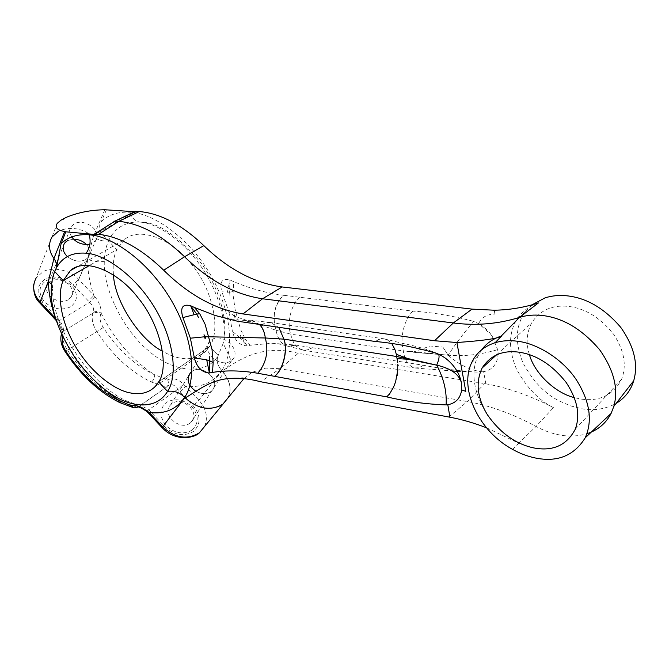 <?xml version="1.0" encoding="UTF-8"?>
<svg xmlns="http://www.w3.org/2000/svg" width="669" height="669" viewBox="0 0 669 669"><rect width="100%" height="100%" fill="white"/><g stroke="black" fill="none" stroke-linecap="round" stroke-linejoin="round"><path stroke-width="0.5" stroke-dasharray="3.35 2.51" d="M135.255 211.396L134.979 211.73L135.715 211.797L135.556 211.287L135.707 211.78L94.965 234.484L135.715 211.797L134.603 211.705M114.608 221.146L112.902 222.744L115.637 222.961L115.068 221.054L115.637 222.961L112.902 222.744L134.979 211.73M94.245 234.418L112.902 222.744L113.579 221.748M391.975 343.933L392.92 345.329M375.092 341.466L380.209 339.016L378.303 339.827L380.209 339.016L383.63 338.757L386.966 339.668L383.63 338.757L386.966 339.668L390.395 342.102M389.283 394.493L391.131 391.532M70.605 306.828C61.548 310.851 52.818 309.178 44.422 301.811C38.008 293.323 38.543 286.265 46.044 280.646C55.092 276.832 63.714 278.538 71.892 285.747C78.315 294.026 77.888 301.05 70.605 306.828M68.288 299.695C58.755 305.875 41.311 293.524 47.967 284.141L51.02 281.315C60.779 275.252 77.997 287.837 71.073 297.153L68.288 299.695M71.073 297.153L88.484 257.088L85.615 259.647C79.644 262.357 73.557 261.32 67.352 256.52C73.557 261.32 79.644 262.357 85.615 259.647L88.484 257.088C90.842 252.874 90.173 248.717 86.477 244.611C90.173 248.717 90.842 252.874 88.484 257.088L95.675 240.539L92.782 243.09L89.897 244.21M192.204 430.033C183.59 434.909 174.91 433.495 166.155 425.793C159.272 416.77 159.314 408.985 166.28 402.445C174.902 397.821 183.482 399.268 192.003 406.802C198.877 415.583 198.944 423.326 192.204 430.033M190.163 423.051C179.877 431.438 160.869 414.119 170.737 404.712L171.941 403.675C182.486 395.404 201.21 413.066 191.041 422.306L190.163 423.051M195.808 391.24C201.737 394.233 206.771 394.325 210.894 391.516L211.789 390.763C222.183 381.447 202.648 363.175 191.861 371.487L190.623 372.524C180.538 382.024 200.374 399.97 210.894 391.516L211.789 390.763C222.183 381.447 202.648 363.175 191.861 371.487L190.623 372.524L210.091 341.031L211.354 339.986C222.367 331.648 242.688 350.531 232.101 359.905L231.181 360.658C220.452 369.154 199.805 350.589 210.091 341.031M494.893 314.096L494.274 310.215L494.893 314.096C486.873 314.171 481.471 317.357 478.686 323.645C484.139 326.698 488.654 330.904 492.225 336.248L497.652 349.653C498.455 354.988 497.753 359.621 495.553 363.551L495.42 363.76C492.919 368.075 488.98 370.701 483.612 371.63L485.819 383.789L298.198 353.341C264.564 344.134 241.158 357.79 222.317 371.086L221.732 370.475C217.291 365.399 216.12 360.407 218.203 355.482L209.539 346.442L158.628 381.924L209.539 346.442L206.119 350.874C199.387 357.555 190.757 359.964 180.229 358.099C175.061 357.263 169.198 355.005 162.642 351.342M204.471 426.63C208.285 417.74 206.428 408.935 198.91 400.229L183.607 384.315C178.247 379.039 172.937 377.525 167.685 379.775L154.681 374.832C135.088 365.5 117.945 349.728 103.26 327.534C100.199 322.458 99.338 318.143 100.676 314.581C98.218 312.398 95.675 311.913 93.05 313.125L63.287 331.389L63.547 330.553C63.522 327.551 62.209 324.189 59.625 320.459L43.025 302.631C35.967 293.281 36.561 285.512 44.815 279.341C51.973 274.583 67.059 277.618 73.239 284.961L89.646 302.321C92.949 305.482 94.178 308.802 93.334 312.289L93.05 313.125C91.176 318.227 92.431 324.39 96.804 331.632C112.417 355.214 130.622 372.014 151.428 382.032L166.548 387.058L167.175 386.289C170.955 383.37 174.5 384.366 177.803 389.266L193.266 405.874C200.951 415.549 201.026 424.071 193.492 431.421C184.025 436.899 174.475 435.343 164.833 426.763L148.861 409.913C143.367 406.401 139.829 405.33 138.232 406.702L166.706 386.941M137.663 407.429L122.72 401.935C101.839 391.449 83.399 374.172 67.41 350.121C62.911 342.745 61.54 336.499 63.287 331.389L61.464 333.965M166.548 387.058L138.332 406.961M67.527 240.597L73.515 239.126L67.527 240.597L64.383 243.432L71.165 226.607L74.343 223.781C84.537 217.776 102.825 231.114 95.675 240.539M51.58 284.4L52.575 289.167C52.45 282.084 53.219 276.096 54.866 271.221L56.648 267.374M113.437 274.859C112.668 264.054 113.797 255.65 116.816 249.646L89.437 265.459L116.816 249.646L108.503 240.965C103.085 241.601 98.025 240.104 93.334 236.483L87.564 258.903C87.48 270.51 89.596 282.719 93.886 295.531L78.649 279.408C70.981 270.017 51.396 266.019 42.44 272.174L36.067 278.095L57.325 223.27M104.841 209.748L93.334 236.483C81.635 227.987 70.036 226.206 58.529 231.131C70.036 226.206 81.635 227.987 93.334 236.483C98.025 240.104 103.085 241.601 108.503 240.965C105.894 246.861 104.498 253.618 104.314 261.245C102.692 288.657 124.041 331.18 148.694 350.865C172.719 372.533 206.621 375.995 218.203 355.482L209.539 346.442C221.029 331.406 213.327 289.961 191.485 264.23C172.92 239.586 139.629 225.905 124.375 239.669L77.052 266.789M180.162 391.992L185.79 386.348C201.319 387.853 213.302 382.559 221.723 370.467L222.024 370.785C229.852 379.591 231.959 388.488 228.338 397.486M217.768 406.903C206.085 410.373 195.139 407.279 184.937 397.62M222.024 370.785L198.91 400.229L193.266 405.874M55.627 318.528L56.597 319.799C60.478 325.703 62.719 331.297 63.304 336.574L63.07 337.435M145.767 404.845L136.894 403.992C100.492 398.047 51.906 331.866 52.575 289.167L51.245 292.052M104.314 261.245C98.067 262.465 92.489 261.679 87.564 258.903L78.649 279.408L73.239 284.961M93.334 312.289C95.968 311.043 98.577 311.344 101.153 313.209C101.312 307.615 99.213 302.12 94.873 296.743L93.886 295.531L88.45 301.092M63.547 330.553L62.008 332.259L63.304 336.574C72.177 354.386 83.801 370.292 98.159 384.299M94.873 296.743L89.646 302.321L59.625 320.459L56.681 321.07L56.597 319.799M119.492 402.462L122.72 401.935M58.471 319.172L55.519 319.782M146.611 411.31L177.803 389.266L183.607 384.315M148.919 413.567L151.512 412.522M162.291 427.884L164.833 426.763M167.685 379.775C168.73 382.459 168.529 384.734 167.099 386.59M151.428 382.032C153.694 380.143 154.773 377.742 154.681 374.832C132.437 360.491 114.591 339.952 101.153 313.209L100.676 314.581M71.75 236.935C69.451 233.264 69.258 229.827 71.165 226.607M58.529 231.131L51.973 237.069M55.259 270.259L54.657 271.522M124.375 239.669L116.816 249.646L108.503 240.965C105.175 237.754 95.868 228.288 101.387 221.481C108.771 214.64 118.288 211.563 129.937 212.24C149.781 212.424 187.011 234.016 211.053 275.661C234.802 317.399 232.628 356.059 221.732 370.475C217.291 365.408 216.12 360.407 218.203 355.482L223.421 342.821C228.346 325.226 221.682 291.416 201.377 263.477C178.581 236.132 158.436 222.351 140.942 222.133L139.821 222.091C135.113 221.297 131.818 218.019 129.937 212.24M66.231 217.366L62.869 220.059L60.954 220.185M457.061 342.369L465.775 391.365M436.456 353.316L438.412 354.118M407.756 359.228L436.69 365.149M481.78 349.67L477.741 356.527C465.264 383.011 484.841 424.589 517.998 442.753L518.809 443.204L536.045 426.446C512.479 413.751 489.574 405.464 467.33 401.559L280.06 368.711L260.617 381.748M512.496 449.342L518.809 443.204L486.539 427.8M538.428 302.932C530.609 305.215 523.785 310.123 517.957 317.658C508.591 331.64 508.08 348.725 516.418 368.92C526.603 387.619 538.946 400.522 553.464 407.622L536.045 426.446C543.68 430.585 551.482 433.42 559.476 434.925C568.658 436.757 577.815 436.347 586.922 433.713M531.964 304.863L524.739 312.482C515.448 326.296 514.887 343.147 523.058 363.033C533.051 381.447 545.21 394.125 559.527 401.066L570.515 405.849L581.779 408.734C593.829 410.967 605.286 409.177 616.157 403.382M501.658 335.93L501.232 336.064M239.092 336.959L247.154 345.881C239.661 345.538 234.744 340.705 232.419 331.381L239.092 336.959L241.392 338.037L240.112 334.918L247.154 345.881L250.231 345.254L245.481 339.459L241.701 338.163L245.481 339.459L240.564 329.449L235.162 309.672L233.029 294.72L233.698 281.624L229.952 279.993C221.865 278.162 219.189 282.101 221.916 291.826L229.634 292.186L229.952 279.993L227.36 292.428M457.136 371.354L476.269 372.098C458.374 370.885 440.796 368.611 423.536 365.291L295.514 345.045L271.99 343.281L250.231 345.254M476.269 372.098L482.249 371.788C470.583 370.45 459.21 364.931 448.146 355.231L416.009 352.521L448.146 355.231L442.87 347.086L430.242 346.015L414.303 351.693L448.146 355.214C464.169 356.552 480.668 354.695 497.652 349.653M483.612 371.63L482.249 371.788M106.463 209.732L101.387 221.481M492.225 336.248L490.544 334.099L478.686 323.645L473.685 321.371C463.943 332.819 455.413 344.1 448.121 355.214M300.138 297.304C291.726 302.48 286.382 323.328 290.731 334.132L276.029 330.26C271.99 315.768 274.466 304.102 283.464 295.255L413.091 311.135C432.341 312.398 452.537 315.81 473.685 321.371M235.112 316.462L235.02 318.235L233.966 314.213L235.112 316.462L276.029 330.26C277.702 338.857 281.365 344.117 287.018 346.04L291.241 346.391L295.514 345.045L287.494 346.141C281.666 344.393 277.844 339.099 276.029 330.26C272.057 316.462 274.533 304.796 283.464 295.255C266.714 293.147 250.122 288.598 233.698 281.624M234.526 316.203L228.907 311.997L221.916 291.826M228.907 311.997L232.419 331.381M229.634 292.186L232.979 291.592L229.634 292.186L229.994 296.417L229.634 292.186M485.819 383.789C507.629 387.66 530.174 395.605 553.464 407.622M442.87 347.086L448.146 355.231M413.091 311.135C406.066 316.42 400.589 333.689 402.32 345.355L403.332 350.957L402.32 345.355M290.731 334.132C292.361 342.386 296.233 347.604 302.338 349.77C305.825 350.489 309.061 349.837 312.038 347.805L307.631 349.904L302.806 350.113C296.342 348.164 292.32 342.837 290.731 334.132L403.332 350.957L414.303 351.693M423.536 365.291L418.953 367.724L414.629 367.942C408.466 365.976 404.695 360.315 403.332 350.957L416.009 352.521M223.145 403.925C232.628 394.526 232.352 383.58 222.317 371.086M243.884 378.654L251.879 372.349L265.727 368.109L280.06 368.711L298.198 353.341M529.438 354.662C525.817 343.623 526.545 333.02 531.629 322.859C539.983 310.249 552.193 304.755 568.249 306.385C585.208 308.342 600.336 317.641 613.624 334.274C624.269 350.523 626.912 365.558 621.543 379.407C612.854 395.354 599.173 401.877 580.483 398.983L574.286 397.603M108.503 240.965C113.588 229.76 122.318 223.479 134.703 222.125L140.942 222.133M235.02 318.235L233.966 314.213M261.278 324.858L265.76 322.843L270.619 322.55L278.814 327.417M383.63 338.757L386.966 339.668M377.993 339.768L380.209 339.016M259.881 324.657L252.631 320.51L244.528 322.408L251.787 320.702L259.605 324.616M265.334 337.987C268.871 351.417 266.337 363.175 257.732 373.26M199.713 313.744L196.719 314.054M397.185 375.376L397.863 369.606M393.598 387.008L395.613 381.79M103.26 327.534L65.094 351.56M61.481 334.007L62.008 332.259C61.841 330.277 60.059 326.547 56.681 321.07L56.355 320.694M43.025 302.631L40.015 303.166M448.782 417.004L467.33 401.559L484.682 383.605M224.257 345.58L231.181 360.658M451.935 364.179C447.887 359.27 443.012 355.682 437.292 353.416C427.056 349.302 415.616 345.982 402.972 343.456L385.152 339.024M47.967 284.141L64.383 243.432M170.737 404.712L190.623 372.524M155.384 386.331L206.119 350.874M138.232 406.702L137.73 406.836M33.793 284.007L36.067 278.095M191.041 422.306L232.101 359.905M134.703 222.125L139.821 222.091C157.315 223.061 183.599 240.773 201.528 267.224C219.716 293.549 227.142 325.167 223.421 342.821M235.496 378.261L243.131 377.742L243.959 378.562M496.624 354.787L531.629 322.859M575.281 429.197L621.543 379.407M524.739 312.482L517.957 317.658M471.469 363.05L477.741 356.527M302.806 350.113L414.629 367.942M302.338 349.77L287.494 346.141M271.99 343.281C275.009 343.03 280.018 343.95 287.018 346.04M270.903 322.6L384.441 338.874M270.619 322.55L252.631 320.51M251.787 320.702C239.067 320.719 225.269 318.436 210.375 313.853M415.223 368.034L451.918 370.885"/><path stroke-width="1" d="M113.922 221.472L114.608 221.146M94.622 234.016L115.068 221.054L94.806 233.974L94.973 234.493L94.421 234.15L98.527 234.309C119.483 236.55 141.218 248.525 163.721 270.243L184.56 256.762C161.982 235.17 140.064 223.362 118.798 221.347L115.068 221.054L94.806 233.974L94.965 234.484L65.83 231.817L61.096 243.65C68.246 236.851 77.629 233.916 89.236 234.836C108.98 235.404 146.645 258.1 171.674 300.925C196.402 343.824 195.147 382.977 184.636 397.302L184.937 397.62L162.642 426.839C175.102 438.12 187.362 440.093 199.429 432.759L204.471 426.63M394.861 349.327L391.975 343.933M397.863 364.095L397.185 375.376L397.863 369.606L395.613 381.79L393.598 387.008L395.613 381.79L393.598 387.008L389.283 394.493M67.527 240.597L64.383 243.432C62.075 248.048 63.062 252.414 67.352 256.52C63.062 252.414 62.075 248.048 64.383 243.432M167.551 391.398C173.932 390.453 179.627 392.419 184.636 397.294C179.627 392.419 173.932 390.453 167.551 391.398L158.628 381.924L155.384 386.331C148.903 392.904 140.406 395.07 129.903 392.837C115.77 390.353 92.071 374.205 75.739 346.968C59.457 319.698 57.484 292.629 63.212 280.604L54.657 271.522C52.291 277.451 51.153 284.3 51.245 292.052C51.195 312.18 60.009 335.428 77.696 361.812C97.365 386.297 115.921 400.321 133.357 403.875C139.93 405.372 146.051 405.33 151.721 403.758C158.503 401.726 163.78 397.612 167.551 391.398L158.628 381.924C169.566 367.013 160.51 324.515 137.881 297.605C118.547 271.907 84.971 257.021 70.337 270.636L63.212 280.604L54.657 271.522C60.294 258.175 70.797 252.071 86.159 253.208C102.917 253.986 134.603 273.445 155.827 309.596C176.817 345.814 176.231 379.055 167.551 391.398M63.07 337.435L62.869 337.954C61.632 341.524 62.602 345.906 65.771 351.108C80.916 373.871 98.335 390.203 118.037 400.104L130.873 405.565C133.432 404.745 137.22 405.506 142.229 407.831L149.237 412.497L148.995 413.651L162.291 427.884M56.355 320.694L55.644 319.916L55.627 318.528C51.028 305.474 48.611 293.064 48.377 281.306L53.93 258.468C48.804 251.193 48.151 244.06 51.973 237.069L58.529 231.131M138.082 406.903L134.109 407.923L130.873 405.565M138.332 406.961L137.839 407.312M86.477 244.611C83.207 241.191 78.883 239.36 73.515 239.126C78.883 239.36 83.207 241.191 86.477 244.611M134.603 211.705L104.841 209.748C90.825 209.966 77.955 212.508 66.231 217.366L60.954 220.185L57.325 223.27C54.532 227.309 56.974 230.077 64.65 231.566L53.93 258.468C56.146 261.571 56.924 264.79 56.238 268.127C56.924 264.79 56.146 261.571 53.93 258.468C48.804 251.193 48.151 244.06 51.973 237.069M89.437 265.459L63.212 280.604L89.437 265.459M228.338 397.486L223.103 403.959L217.768 406.903M162.642 351.342C140.406 340.228 114.7 301.853 113.437 274.859M36.067 278.095C31.895 286.299 33.241 294.226 40.098 301.886L48.377 281.306L51.58 284.4M98.159 384.299L118.037 400.104L119.584 402.512L134.109 407.923M146.837 410.515L146.662 411.36L148.919 413.567M222.886 404.118L224.148 402.579L222.886 404.118C210.676 411.268 198.133 409.211 185.238 397.938L184.636 397.302C176.524 409.328 164.733 414.395 149.237 412.497L162.642 426.839L162.366 427.959C168.521 434.382 176.273 437.66 185.622 437.794C192.572 436.974 197.171 435.293 199.429 432.759L223.103 403.959M89.897 244.21C82.111 245.172 76.065 242.747 71.75 236.935M64.65 231.566L65.83 231.817M212.951 362.339L209.706 360.842L209.414 372.984C201.921 372.457 196.903 367.448 194.345 357.948L206.713 359.822L209.414 372.984L212.474 372.424C226.03 370.158 241.116 370.442 257.732 373.26L386.741 396.876C406.309 401.5 426.094 404.176 446.098 404.912L447.812 404.737L449.936 417.222L260.617 381.748C249.863 378.905 239.945 377.801 230.864 378.42L235.496 378.261M278.814 327.417L283.899 339.15L265.334 337.987L208.761 336.783L205.55 336.775L205.132 338.815L204.53 336.8L190.381 338.196L194.345 357.948M190.381 338.196L182.905 317.574L196.719 314.054L198.467 317.482L196.719 314.054L199.713 313.744L194.428 307.472L190.648 305.733C182.528 303.693 179.944 307.64 182.905 317.574M395.329 350.673L396.274 354.269L407.613 358.517L436.69 365.149C450.747 368.326 458.976 374.163 461.376 382.668C460.038 375.919 456.894 369.756 451.935 364.179C447.502 359.236 442.343 355.615 436.456 353.316C414.972 347.127 394.518 343.18 375.092 341.466L237.194 321.17L215.234 315.5L194.428 307.472M461.376 382.668L461.677 389.868L465.775 391.365L456.902 342.52C483.796 340.605 498.564 338.455 501.215 336.072L519.495 317.415C498.02 324.039 475.968 325.887 453.339 322.968L262.541 298.767C235.003 294.644 209.012 280.637 184.56 256.762L203.836 245.615C181.809 224.7 160.292 213.344 139.286 211.546L118.798 221.347L98.527 234.309M163.721 270.243C188.691 294.837 215.125 309.404 243.023 313.945L434.541 340.738L456.902 342.52M185.238 397.938C198.45 390.035 211.613 379.239 230.864 378.42M56.648 267.374L61.096 243.65M438.412 354.118C439.684 355.858 439.107 359.529 436.69 365.149C443.815 378.445 446.951 391.7 446.098 404.912M386.741 396.876L389.015 394.451M397.737 362.548L396.658 356.493L436.69 365.149L407.756 359.228L397.16 358.626M486.539 427.8C474.053 422.959 461.853 419.438 449.936 417.222M495.127 342.712C501.884 340.68 509.301 340.178 517.363 341.215C536.312 343.281 561.901 358.183 576.193 379.566C589.849 401.149 592.859 420.575 585.199 437.844C574.019 455.748 557.402 462.471 535.359 457.997C527.582 456.392 519.964 453.507 512.496 449.342C479.088 431.363 459.034 389.475 471.469 363.05C475.952 353.182 483.829 346.4 495.127 342.712L501.658 335.93M586.922 433.713C597.86 430.184 605.913 423.427 611.098 413.434L613.824 406.392C618.683 388.982 613.941 370.082 599.608 349.695C582.189 329.332 563.131 317.926 542.425 315.492C534.13 314.572 526.486 315.208 519.495 317.415L538.428 302.932C524.07 307.531 509.352 309.956 494.274 310.215L472.03 309.111L453.339 322.968L434.541 340.738M616.157 403.382C624.896 398.055 630.742 390.52 633.702 380.77C638.46 364.212 634.145 346.408 620.748 327.367C604.458 308.376 586.487 297.847 566.852 295.798C558.975 295.029 551.691 295.723 545.009 297.897L531.964 304.863M501.232 336.064C492.902 338.832 486.422 343.373 481.78 349.67M461.677 389.868C460.423 398.247 455.798 403.206 447.812 404.737M115.068 221.054L135.556 211.287L139.286 211.546M472.03 309.111L282.159 286.959C254.379 283.087 228.271 269.306 203.836 245.615M190.623 372.524C186.199 379.306 187.93 385.545 195.808 391.24M224.148 402.579L243.884 378.654M519.052 352.187C536.429 354.737 552.126 364.806 566.133 382.409C577.406 399.518 580.458 415.115 575.281 429.197C566.76 445.311 552.937 451.558 533.803 447.929C515.699 444.057 500.261 433.052 487.484 414.897C477.214 397.996 475.433 382.375 482.123 368.017C490.31 355.289 502.62 350.012 519.052 352.187M574.286 397.603C555.161 392.979 534.406 373.143 529.438 354.662M283.899 339.15C288.264 349.954 283.012 370.559 274.357 376.455C282.878 370.241 288.005 350.121 283.899 339.15L396.658 356.493L396.274 354.269M407.613 358.517L436.69 365.149M257.732 373.26C266.254 363.359 268.779 351.601 265.334 337.987C264.573 332.368 262.758 327.927 259.881 324.657M259.605 324.616C262.658 327.885 264.573 332.342 265.334 337.987M212.474 372.424L213.177 362.447L212.023 349.452L205.082 324.256L199.713 313.744M209.322 356.627L209.706 360.842L209.322 356.627M213.177 362.447L206.713 359.822M204.53 336.8L204.003 334.734L205.55 336.775M205.132 338.815L204.003 334.734M196.719 314.054L190.648 305.733L194.085 314.514M55.519 319.782L40.148 303.308L40.098 301.886L55.627 318.528M62.869 337.954L61.481 334.007M65.771 351.108L65.094 351.56C80.673 375.092 98.803 392.059 119.492 402.462M86.159 253.208C90.006 247.747 91.034 241.618 89.236 234.836M243.023 313.945L262.541 298.767L282.159 286.959M145.767 404.845L151.721 403.758M61.464 333.965C59.967 339.71 61.172 345.572 65.094 351.551M137.73 406.836L137.086 406.844C138.098 406.367 141.276 407.856 146.611 411.31M40.015 303.166C35.214 298.767 33.141 292.378 33.793 284.007M585.199 437.844L611.098 413.434M633.702 380.77L613.824 406.392M482.123 368.017L496.624 354.787M77.052 266.789L70.337 270.636M451.918 370.885L457.136 371.354"/></g></svg>
